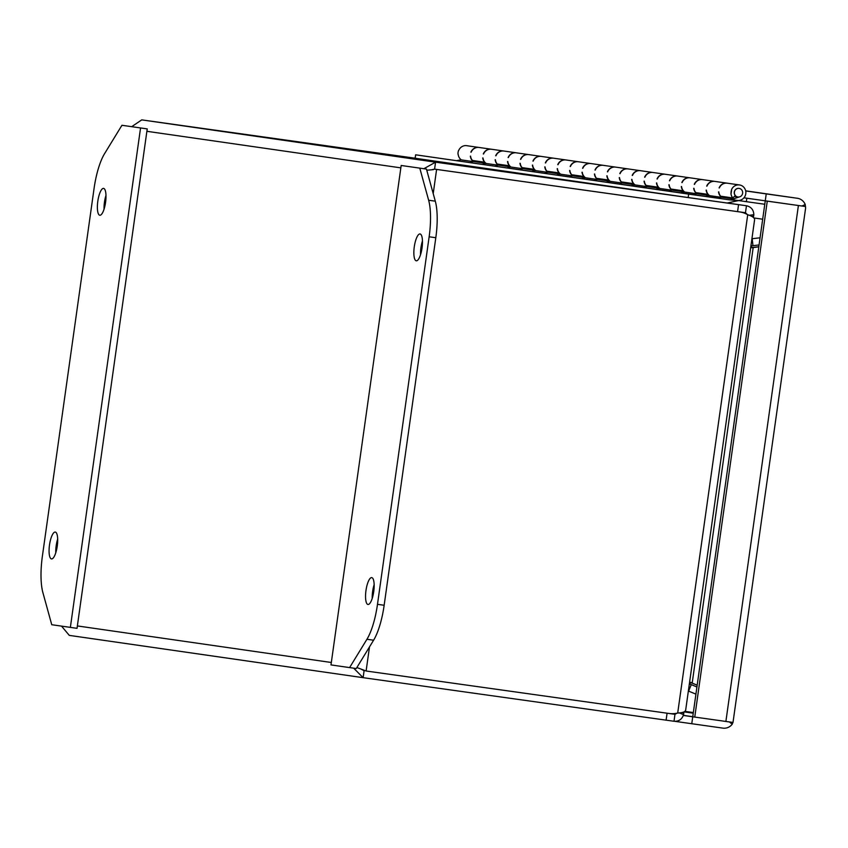 <?xml version="1.0" encoding="UTF-8"?>
<svg xmlns="http://www.w3.org/2000/svg" width="848" height="848" viewBox="0 0 848 848"><rect width="100%" height="100%" fill="white"/><g stroke="black" fill="none" stroke-linecap="round" stroke-linejoin="round"><path stroke-width="1.27" d="M693.346 712.553L684.951 711.345L693.346 712.553M753.936 217.957L762.681 219.208M361.343 669.252L364.099 670.715L363.114 677.679L353.669 668.171M61.544 626.131L69.292 635.385L363.039 677.669M433.445 169.653L426.767 170.225M356.881 667.524L366.113 671.001L674.976 714.313L677.117 713.157M423.862 168.72L435.565 162.169L141.743 119.875L131.737 126.659M69.26 635.375L363.082 677.669L674.001 721.266L674.976 714.313L669.984 713.592M433.211 193.577L436.603 169.43L739.594 211.915A24.38 23.341 -81.8 0 1 739.668 211.926A24.38 23.341 -81.8 0 1 747.724 214.724L677.7 713.02A24.38 23.341 -81.8 0 1 669.104 713.486L366.113 671.001L369.495 646.918M141.743 119.875L415.149 158.216M737.739 211.65A24.38 23.341 98.2 0 0 737.665 211.64A24.38 23.341 98.2 0 0 737.58 211.629L745.477 212.721L746.452 205.757L435.565 162.169L434.589 169.123L431.515 169.791M679.386 712.892L683.573 714.716C681.983 719.348 678.792 721.531 674.001 721.266M738.555 204.654L737.58 211.618L434.589 169.134L739.594 211.915M754.582 219.812L685.672 710.136L754.582 219.812C754.762 217.989 752.483 216.293 747.724 214.724M677.7 713.02C682.693 712.818 685.354 711.811 685.682 709.999M746.452 205.757L727.224 202.99L746.452 205.757C751.127 206.817 753.596 209.795 753.851 214.682L749.272 215.297M683.573 714.716A24.38 6.816 -66.4 0 0 683.753 713.263L683.88 711.96M747.215 214.438L745.477 212.721M753.374 217.438L753.618 216.123A24.38 6.805 -97.7 0 0 753.851 214.682M689.276 684.463L690.76 682.322L692.191 683.117L690.484 682.682M750.999 245.305L751.837 247.764L758.801 246.832M689.519 684.06L691.279 684.633L688.608 691.12L695.932 694.152M697.194 685.142L692.191 683.117L753.215 247.351L758.801 246.768M760.062 237.8L752.187 238.701L752.971 245.666L751.116 245.729M696.939 686.986L691.279 684.633M751.657 247.33L753.215 247.351M697.194 685.184L691.968 683.085M752.971 245.666L759.055 244.966M104.05 209.17A13.557 3.922 98 0 1 105.979 195.411M99.799 215.244A13.557 3.922 98 0 1 97.806 201.273A13.557 3.922 98 0 1 103.573 188.394L103.573 188.394A13.557 3.922 98 0 1 105.565 202.375A13.557 3.922 98 0 1 99.799 215.244L99.799 215.244M55.756 552.843A13.557 3.922 98 0 1 57.685 539.084M51.495 558.917A13.557 3.922 98 0 1 49.502 544.946A13.557 3.922 98 0 1 55.268 532.067L55.268 532.067A13.557 3.922 98 0 1 57.261 546.048A13.557 3.922 98 0 1 51.505 558.917A13.557 3.922 98 0 1 51.495 558.917M147.223 128.896L121.942 125.281L147.223 128.896L77.03 628.336L51.749 624.722L42.898 592.635A43.386 12.54 98 0 1 42.4 556.087L94.054 188.553A43.386 12.54 98 0 1 104.601 153.605L121.942 125.281M140.556 127.963L70.363 627.403M371.742 577.626A13.557 3.922 98 0 1 373.735 591.607A13.557 3.922 98 0 1 367.979 604.476A13.557 3.922 98 0 1 367.968 604.476A13.557 3.922 98 0 1 365.976 590.505A13.557 3.922 98 0 1 371.742 577.626L371.742 577.626M420.046 233.953A13.557 3.922 98 0 1 422.039 247.934A13.557 3.922 98 0 1 416.273 260.802L416.273 260.802A13.557 3.922 98 0 1 414.28 246.832A13.557 3.922 98 0 1 420.036 233.953A13.557 3.922 98 0 1 420.046 233.953M419.792 168.158L428.643 200.245A43.386 12.54 98 0 1 429.141 236.783L377.487 604.327A43.386 12.54 98 0 1 366.94 639.275L349.599 667.599L356.266 668.531L373.597 640.208A43.386 12.54 -82 0 0 384.155 605.26L435.808 237.716A43.386 12.54 -82 0 0 435.3 201.177L426.459 169.091L401.178 165.477L426.459 169.091M372.219 598.402A13.557 3.922 98 0 1 374.159 584.632M420.523 254.729A13.557 3.922 98 0 1 422.452 240.959M349.599 667.599L330.985 664.917L401.178 165.477M739.117 188.404A4.335 4.155 -81.8 0 1 739.138 188.404A4.335 4.155 -81.8 0 1 742.625 193.28A4.335 4.155 -81.8 0 1 737.908 196.99A4.335 4.155 -81.8 0 1 737.898 196.99A4.335 4.155 -81.8 0 1 734.4 192.114A4.335 4.155 -81.8 0 1 739.117 188.404L739.011 188.383A4.335 4.155 98.2 0 0 739 188.383A4.335 4.155 98.2 0 0 735.29 195.602L732.81 197.944A7.812 7.473 -81.8 0 1 730.955 193.651L731.082 193.673A7.812 7.473 -81.8 0 1 731.633 189.708L731.517 189.698A7.812 7.473 -81.8 0 1 739.477 184.949A7.812 7.473 -81.8 0 1 739.509 184.949A7.812 7.473 -81.8 0 1 739.774 200.329L727.128 203.011L688.173 197.552L415.149 158.247L415.626 154.813L729.958 199.905L738.544 200.584M727.372 183.2A7.812 7.473 98.2 0 0 727.34 183.2A7.812 7.473 98.2 0 0 719.348 187.949L719.104 187.906A7.812 7.473 -81.8 0 1 727.065 183.157A7.812 7.473 -81.8 0 1 727.096 183.157A7.812 7.473 -81.8 0 1 727.213 183.179M714.959 181.419A7.812 7.473 98.2 0 0 714.928 181.408A7.812 7.473 98.2 0 0 706.935 186.157L706.691 186.125A7.812 7.473 -81.8 0 1 714.652 181.377A7.812 7.473 -81.8 0 1 714.684 181.377A7.812 7.473 -81.8 0 1 714.811 181.398M702.547 179.628A7.812 7.473 98.2 0 0 702.515 179.628A7.812 7.473 98.2 0 0 694.533 184.366L694.279 184.334A7.812 7.473 -81.8 0 1 702.25 179.585A7.812 7.473 -81.8 0 1 702.271 179.585A7.812 7.473 -81.8 0 1 702.398 179.606M690.134 177.847A7.812 7.473 98.2 0 0 690.113 177.836A7.812 7.473 98.2 0 0 690.081 177.836A7.812 7.473 98.2 0 0 682.121 182.585L681.866 182.553A7.812 7.473 -81.8 0 1 689.837 177.804A7.812 7.473 -81.8 0 1 689.859 177.804A7.812 7.473 -81.8 0 1 689.986 177.826M689.859 177.804L677.7 176.055A7.812 7.473 98.2 0 0 677.7 176.055A7.812 7.473 98.2 0 0 677.669 176.045A7.812 7.473 98.2 0 0 669.708 180.794L669.464 180.762A7.812 7.473 -81.8 0 1 677.425 176.013A7.812 7.473 -81.8 0 1 677.446 176.013A7.812 7.473 -81.8 0 1 677.573 176.034M677.446 176.013L665.288 174.264A7.812 7.473 98.2 0 0 665.288 174.264A7.812 7.473 98.2 0 0 665.267 174.264A7.812 7.473 98.2 0 0 657.295 179.013L657.052 178.97A7.812 7.473 -81.8 0 1 665.012 174.222A7.812 7.473 -81.8 0 1 665.044 174.232A7.812 7.473 -81.8 0 1 665.161 174.253M652.907 172.483A7.812 7.473 98.2 0 0 652.875 172.483A7.812 7.473 98.2 0 0 644.883 177.221L644.639 177.19A7.812 7.473 -81.8 0 1 652.6 172.441A7.812 7.473 -81.8 0 1 652.631 172.441A7.812 7.473 -81.8 0 1 652.759 172.462M640.494 170.692A7.812 7.473 98.2 0 0 640.463 170.692A7.812 7.473 98.2 0 0 632.481 175.441L632.226 175.398A7.812 7.473 -81.8 0 1 640.198 170.649A7.812 7.473 -81.8 0 1 640.219 170.66A7.812 7.473 -81.8 0 1 640.346 170.671M628.082 168.911A7.812 7.473 98.2 0 0 628.061 168.911A7.812 7.473 98.2 0 0 620.068 173.649L619.814 173.617A7.812 7.473 -81.8 0 1 627.785 168.869A7.812 7.473 -81.8 0 1 627.806 168.869A7.812 7.473 -81.8 0 1 627.933 168.89M627.806 168.869L615.648 167.12A7.812 7.473 98.2 0 0 615.616 167.12A7.812 7.473 98.2 0 0 607.656 171.868L607.412 171.826A7.812 7.473 -81.8 0 1 615.372 167.077A7.812 7.473 -81.8 0 1 615.394 167.088A7.812 7.473 -81.8 0 1 615.521 167.098M603.257 165.339A7.812 7.473 98.2 0 0 603.235 165.328A7.812 7.473 98.2 0 0 603.214 165.328A7.812 7.473 98.2 0 0 595.243 170.077L594.999 170.045A7.812 7.473 -81.8 0 1 602.96 165.296A7.812 7.473 -81.8 0 1 602.992 165.296A7.812 7.473 -81.8 0 1 603.108 165.318M602.992 165.296L590.823 163.547A7.812 7.473 98.2 0 0 590.802 163.547A7.812 7.473 98.2 0 0 582.83 168.296L582.587 168.254A7.812 7.473 -81.8 0 1 590.547 163.505A7.812 7.473 -81.8 0 1 590.579 163.516A7.812 7.473 -81.8 0 1 590.696 163.526M578.442 161.767A7.812 7.473 98.2 0 0 578.41 161.756A7.812 7.473 98.2 0 0 570.418 166.505L570.174 166.473A7.812 7.473 -81.8 0 1 578.135 161.724A7.812 7.473 -81.8 0 1 578.166 161.724A7.812 7.473 -81.8 0 1 578.294 161.745M566.029 159.975A7.812 7.473 98.2 0 0 565.998 159.975A7.812 7.473 98.2 0 0 558.016 164.724L557.761 164.682A7.812 7.473 -81.8 0 1 565.733 159.933A7.812 7.473 -81.8 0 1 565.754 159.933A7.812 7.473 -81.8 0 1 565.881 159.954M553.617 158.194A7.812 7.473 98.2 0 0 553.596 158.184A7.812 7.473 98.2 0 0 545.603 162.933L545.349 162.901A7.812 7.473 -81.8 0 1 553.32 158.152A7.812 7.473 -81.8 0 1 553.341 158.152A7.812 7.473 -81.8 0 1 553.468 158.173M553.341 158.152L541.183 156.403A7.812 7.473 98.2 0 0 541.183 156.403A7.812 7.473 98.2 0 0 541.151 156.392A7.812 7.473 98.2 0 0 533.191 161.141L532.947 161.109A7.812 7.473 -81.8 0 1 540.907 156.361A7.812 7.473 -81.8 0 1 540.929 156.361A7.812 7.473 -81.8 0 1 541.056 156.382M540.929 156.361L528.77 154.612A7.812 7.473 98.2 0 0 528.77 154.612A7.812 7.473 98.2 0 0 528.749 154.612A7.812 7.473 98.2 0 0 520.778 159.36L520.534 159.329A7.812 7.473 -81.8 0 1 528.495 154.58A7.812 7.473 -81.8 0 1 528.527 154.58A7.812 7.473 -81.8 0 1 528.643 154.601M528.527 154.58L516.358 152.831A7.812 7.473 98.2 0 0 516.358 152.831A7.812 7.473 98.2 0 0 516.337 152.82A7.812 7.473 98.2 0 0 508.365 157.569L508.122 157.537A7.812 7.473 -81.8 0 1 516.082 152.788A7.812 7.473 -81.8 0 1 516.114 152.788A7.812 7.473 -81.8 0 1 516.241 152.81M503.977 151.039A7.812 7.473 98.2 0 0 503.945 151.039A7.812 7.473 98.2 0 0 495.963 155.788L495.709 155.746A7.812 7.473 -81.8 0 1 503.68 150.997A7.812 7.473 -81.8 0 1 503.701 151.008A7.812 7.473 -81.8 0 1 503.829 151.029M491.564 149.259A7.812 7.473 98.2 0 0 491.543 149.259A7.812 7.473 98.2 0 0 483.551 153.997L483.296 153.965A7.812 7.473 -81.8 0 1 491.268 149.216A7.812 7.473 -81.8 0 1 491.289 149.216A7.812 7.473 -81.8 0 1 491.416 149.237M479.152 147.467A7.812 7.473 98.2 0 0 479.131 147.467A7.812 7.473 98.2 0 0 471.138 152.216L470.894 152.174A7.812 7.473 -81.8 0 1 478.855 147.425A7.812 7.473 -81.8 0 1 478.876 147.435A7.812 7.473 -81.8 0 1 479.003 147.446M461.386 159.912A7.812 7.473 -81.8 0 1 458.174 154.389L458.047 154.368A7.812 7.473 98.2 0 1 458.598 150.414L458.726 150.425A7.812 7.473 -81.8 0 1 466.697 145.676A7.812 7.473 -81.8 0 1 466.718 145.686A7.812 7.473 -81.8 0 1 466.739 145.686L478.876 147.435M473.428 161.576A7.812 7.473 -81.8 0 1 470.333 156.138L470.576 156.17A7.812 7.473 98.2 0 0 472.431 160.463L484.59 162.212A7.812 7.473 -81.8 0 1 482.745 157.919L482.989 157.961A7.812 7.473 98.2 0 0 486.211 163.484M498.253 165.148A7.812 7.473 -81.8 0 1 495.158 159.71L495.402 159.742A7.812 7.473 98.2 0 0 497.257 164.035L509.415 165.784A7.812 7.473 -81.8 0 1 507.56 161.502L507.814 161.533A7.812 7.473 98.2 0 0 511.037 167.056M523.078 168.72A7.812 7.473 -81.8 0 1 519.972 163.282L520.227 163.314A7.812 7.473 98.2 0 0 522.071 167.607L534.24 169.356A7.812 7.473 -81.8 0 1 532.385 165.074L532.639 165.106A7.812 7.473 98.2 0 0 535.851 170.628M547.893 172.292A7.812 7.473 -81.8 0 1 544.798 166.855L545.041 166.897A7.812 7.473 98.2 0 0 546.896 171.179L559.055 172.928A7.812 7.473 -81.8 0 1 557.21 168.646L557.454 168.678A7.812 7.473 98.2 0 0 560.676 174.2M572.718 175.865A7.812 7.473 -81.8 0 1 569.623 170.427L569.867 170.469A7.812 7.473 98.2 0 0 571.722 174.752L583.88 176.501A7.812 7.473 -81.8 0 1 582.025 172.218L582.279 172.25A7.812 7.473 98.2 0 0 585.491 177.773M597.543 179.437A7.812 7.473 -81.8 0 1 594.437 173.999L594.692 174.041A7.812 7.473 98.2 0 0 596.536 178.324L608.705 180.073A7.812 7.473 -81.8 0 1 606.85 175.79L607.094 175.822A7.812 7.473 98.2 0 0 610.316 181.345M622.358 183.009A7.812 7.473 -81.8 0 1 619.263 177.571L619.506 177.614A7.812 7.473 98.2 0 0 621.361 181.896L633.52 183.656A7.812 7.473 -81.8 0 1 631.675 179.363L631.919 179.394A7.812 7.473 98.2 0 0 635.141 184.917M647.183 186.592A7.812 7.473 -81.8 0 1 644.077 181.143L644.332 181.186A7.812 7.473 98.2 0 0 646.187 185.468L658.345 187.228A7.812 7.473 -81.8 0 1 656.49 182.935L656.744 182.967A7.812 7.473 98.2 0 0 659.956 188.489M672.008 190.164A7.812 7.473 -81.8 0 1 668.902 184.726L669.157 184.758A7.812 7.473 98.2 0 0 671.001 189.051L683.17 190.8A7.812 7.473 -81.8 0 1 681.315 186.507L681.559 186.539A7.812 7.473 98.2 0 0 684.781 192.072M696.823 193.736A7.812 7.473 -81.8 0 1 693.728 188.298L693.971 188.33A7.812 7.473 98.2 0 0 695.826 192.623L707.985 194.372A7.812 7.473 -81.8 0 1 706.14 190.079L706.384 190.122A7.812 7.473 98.2 0 0 709.606 195.644M721.648 197.308A7.812 7.473 -81.8 0 1 718.542 191.871L718.797 191.902A7.812 7.473 98.2 0 0 720.641 196.195L732.81 197.944M743.95 197.828L754.731 199.354M714.928 181.408A7.812 7.473 98.2 0 0 714.906 181.408L727.096 183.157M640.463 170.692A7.812 7.473 98.2 0 0 640.441 170.692L652.631 172.441M565.998 159.975A7.812 7.473 98.2 0 0 565.976 159.965L578.166 161.724M491.543 149.259A7.812 7.473 98.2 0 0 491.511 149.248L503.701 151.008M746.834 198.241L746.357 201.676L764.779 204.262M746.357 201.676L738.629 200.563M479.131 147.467A7.812 7.473 98.2 0 0 479.099 147.467L491.289 149.216M503.945 151.039A7.812 7.473 98.2 0 0 503.924 151.039L516.114 152.788M553.596 158.184A7.812 7.473 98.2 0 0 553.564 158.184L565.754 159.933M578.41 161.756A7.812 7.473 98.2 0 0 578.389 161.756L590.579 163.516M628.061 168.911A7.812 7.473 98.2 0 0 628.029 168.9L640.219 170.66M652.875 172.483A7.812 7.473 98.2 0 0 652.854 172.473L665.044 174.232M702.515 179.628A7.812 7.473 98.2 0 0 702.494 179.617L714.684 181.377M727.34 183.2A7.812 7.473 98.2 0 0 727.319 183.2L739.509 184.949M475.293 160.876L470.958 162.095M500.119 164.448L495.783 165.667L497.818 165.148L485.65 163.399L483.127 163.844L485.883 163.24M473.587 161.544L485.756 163.293M524.944 168.021L520.598 169.24L522.633 168.731L510.475 166.971L507.941 167.416L510.708 166.812M549.758 171.593L545.423 172.812L547.458 172.303L535.289 170.543L532.767 170.989L535.523 170.384M523.227 168.688L535.395 170.437M574.584 175.165L570.248 176.384L572.273 175.875L560.115 174.126L557.581 174.561L560.348 173.957M582.661 178.175L585.173 177.529M572.877 175.833L585.035 177.582M624.223 182.309L619.888 183.528L621.923 183.02L609.754 181.271L607.232 181.705L609.988 181.112M649.049 185.882L644.713 187.101L646.738 186.592L634.58 184.843L632.046 185.277L634.813 184.684M622.517 182.977L634.675 184.737M673.863 189.454L669.528 190.673L671.563 190.164L659.405 188.415L656.871 188.85L659.638 188.256M698.688 193.037L694.353 194.245L696.388 193.736L684.219 191.987L681.697 192.432L684.453 191.828M672.157 190.132L684.325 191.881M723.514 196.609L719.168 197.828L721.203 197.308L709.045 195.559L706.511 196.005L709.278 195.4M739.255 196.948L731.336 199.577M721.807 197.277L733.965 199.026M696.982 193.704L709.14 195.453M647.342 186.549L659.5 188.309M599.398 178.737L595.063 179.956L597.098 179.447L584.94 177.698L582.406 178.133M597.692 179.405L609.86 181.154M548.052 172.261L560.21 174.01M498.412 165.116L510.57 166.865M731.633 189.708L731.082 193.673M470.714 162.053L472.993 161.576L460.835 159.827L456.924 160.601M738.672 200.605L731.464 199.587M688.173 197.552L688.661 194.118L729.958 199.905M415.626 154.813L688.661 194.118M796.389 205.237L765.256 200.87L766.232 193.906L797.364 198.273A10.536 10.091 -81.8 0 1 797.406 198.273A10.536 10.091 -81.8 0 1 805.229 204.548L801.964 206L765.256 200.87L692.742 716.793L733.001 722.443L805.6 208.142L805.505 206.52L796.632 205.269M724.001 721.192L723.153 721.065M805.505 206.52L743.972 197.807M694.597 717.069L683.34 715.447M732.926 722.432L732.184 724.256L729.46 721.966L723.874 721.182M732.184 724.256A10.536 10.091 -81.8 0 1 722.899 728.125L675.008 721.351M805.229 204.548L805.441 206.509M745.71 190.948L766.232 193.906M692.742 716.804L691.767 723.768M767.27 201.156L694.756 717.09M146.884 131.302L400.85 167.862M331.324 662.489L77.359 625.93M666.104 720.164L667.079 713.21M683.753 713.263L682.015 712.5M751.688 216.388L753.618 216.123M428.643 200.245L435.3 201.177M429.141 236.783L435.808 237.716M377.487 604.327L384.155 605.26M366.94 639.275L373.597 640.208M693.251 713.2L684.06 711.875M692.763 716.698L683.371 715.341M798.403 205.523L725.888 721.457M745.678 190.832L797.364 198.273L745.678 190.832M739.668 211.926L737.665 211.64M737.898 196.99L734.357 196.482M702.271 179.585L690.113 177.836M615.394 167.088L603.235 165.328"/></g></svg>
